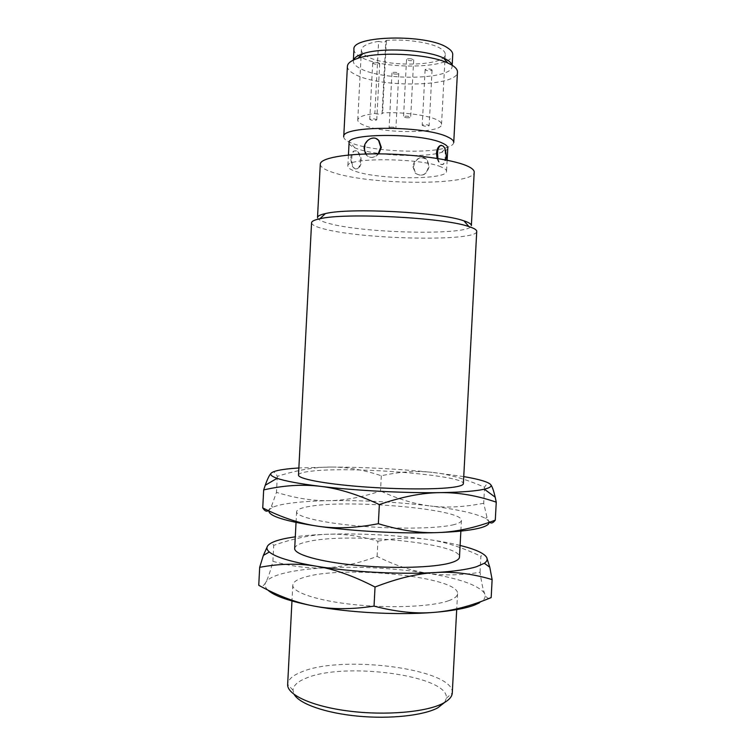 <?xml version="1.0" encoding="UTF-8"?>
<svg xmlns="http://www.w3.org/2000/svg" width="755" height="755" viewBox="0 0 755 755"><rect width="100%" height="100%" fill="white"/><g stroke="black" fill="none" stroke-linecap="round" stroke-linejoin="round"><path stroke-width="0.57" stroke-dasharray="3.77 2.83" d="M431.917 70.281L432.077 70.026C430.407 68.828 428.142 68.639 425.282 69.451L425.131 69.705C426.792 70.895 429.057 71.093 431.917 70.281M394.459 74.047C396.941 74.254 398.376 74.037 398.772 73.405L396.271 72.386C393.78 72.187 392.345 72.395 391.958 73.037L394.459 74.047M372.781 62.892L372.677 63.099C374.452 64.373 376.754 64.581 379.586 63.741L379.699 63.514C377.915 62.25 375.613 62.042 372.781 62.892M411.116 58.767C408.483 58.541 406.964 58.786 406.539 59.494L409.125 60.589C411.749 60.806 413.268 60.56 413.693 59.853L411.116 58.767M422.356 125.075L422.215 125.283C423.885 126.264 426.141 126.444 429 125.811L429.151 125.604C427.472 124.622 425.207 124.443 422.356 125.075M393.402 127.18C390.911 126.982 389.476 127.142 389.099 127.661L391.609 128.51L395.913 128.029L393.402 127.18M376.651 119.988L376.764 119.809C374.971 118.761 372.659 118.563 369.846 119.224L369.742 119.403C371.526 120.451 373.829 120.64 376.651 119.988M406.133 117.714C408.748 117.912 410.267 117.733 410.682 117.167L408.096 116.251C405.473 116.043 403.953 116.223 403.538 116.799L406.133 117.714M374.848 113.486C378.51 114.364 381.077 114.326 382.558 113.392L382.087 112.91C401.66 111.768 427.387 115.053 436.805 119.762C440.023 121.31 441.609 122.857 441.543 124.386C442.364 133.56 383.219 133.975 363.853 125.217C359.776 123.518 357.738 121.781 357.757 119.998C358.172 117.016 363.872 114.845 374.848 113.486L378.614 41.327C382.266 42.403 384.842 42.318 386.343 41.081L385.871 40.468L382.087 112.91M378.614 41.327C367.609 43.243 361.871 46.121 361.409 49.972C361.362 52.265 363.372 54.483 367.43 56.606C386.692 67.591 445.912 66.166 445.233 54.369C445.318 52.388 443.761 50.425 440.552 48.48C431.199 42.554 405.492 38.713 385.871 40.468M353.935 49.405C353.887 52.142 356.303 54.775 361.183 57.304C384.059 70.158 453.368 68.488 452.726 54.577M452 65.147L452.103 66.261C452.783 79.653 383.483 81.125 360.588 68.705C355.709 66.261 353.283 63.722 353.331 61.089L353.548 59.985M347.404 66.289C347.366 69.205 350.103 71.999 355.624 74.688C381.284 88.231 458.096 86.702 457.454 72.055M444.667 702.424L446.347 698.233C449.395 675.612 344.808 661.578 306.398 678.056C297.8 681.425 293.327 685.474 292.997 690.202L294.233 694.543M365.514 154.011L366.373 155.134C370.233 158.503 374.187 158.078 378.227 153.86M453.736 142.535C453.557 144.488 451.169 146.177 446.573 147.621C427.547 153.992 372.432 151.434 352.057 143.271L350.329 142.572C345.903 140.666 343.714 138.731 343.733 136.768M350.83 158.144C351.075 154.671 352.038 152.312 353.699 151.066C357.776 150.066 360.012 153.567 360.399 161.561C360.154 165.043 359.182 167.412 357.502 168.658C353.463 169.658 351.235 166.157 350.83 158.144M437.919 158.541C439.24 163.58 441.109 165.458 443.534 164.194L445.799 159.947M413.457 166.912C415.911 158.097 420.488 155.728 427.179 159.805L429.227 166.109C426.792 174.867 422.243 177.274 415.599 173.329L413.457 166.912M452.283 692.986C454.736 669.147 343.468 654.51 302.208 671.667C292.978 675.168 288.127 679.396 287.646 684.36M378.727 153.86C374.386 158.078 370.375 158.55 366.713 155.266L364.722 148.461C365.882 140.77 369.648 137.457 376.009 138.533M447.8 147.98C447.639 149.669 445.535 151.142 441.486 152.387C424.536 158.003 374.631 155.681 356.435 148.471L354.888 147.848C350.99 146.187 349.046 144.507 349.074 142.808M356.313 150.745L354.076 151.047C352.727 152.255 351.953 154.605 351.764 158.097C351.528 163.778 352.727 167.402 355.369 168.96L357.87 168.639C359.842 167.383 360.994 165.015 361.324 161.504C361.088 155.945 359.418 152.35 356.313 150.745M441.279 145.281L442.194 145.47C444.525 147.206 445.535 151 445.224 156.851C445.035 160.494 444.346 162.957 443.147 164.213L441.194 164.524C439.504 163.741 438.136 161.702 437.079 158.408M412.938 166.723L415.307 173.216C422.168 177.236 426.641 174.801 428.717 165.911L426.877 159.682C423.036 154.548 413.117 159.182 412.938 166.723M448.602 600.735C454.416 598.639 457.398 596.318 457.539 593.741C459.597 577.226 348.13 565.269 307.153 576.527C297.98 578.811 293.195 581.671 292.789 585.116C292.081 592.279 317.496 600.857 354.52 604.661C391.486 608.511 432.341 606.605 448.602 600.735M441.062 166.902C420.611 157.729 344.969 157.323 347.857 166.138C347.866 167.855 350.329 169.564 355.246 171.243C378.321 179.756 447.488 180.058 446.564 171.319C446.62 169.875 444.789 168.403 441.062 166.902M267.78 590.014C265.033 587.352 264.344 584.814 265.722 582.398L266.477 581.322C269.441 577.952 275.792 575.121 285.541 572.828C296.422 570.308 309.88 568.638 325.905 567.798C359.71 566.269 393.317 568.043 426.726 573.12C458.087 578.179 477.207 584.719 484.106 592.732L484.776 593.958C486.107 597.111 484.295 600.083 479.331 602.896M320.29 164.128C320.346 166.94 324.471 169.686 332.681 172.376C369.563 185.362 474.753 185.834 474.197 172.197M489.41 598.347C487.636 598.63 486.097 597.167 484.776 593.958L484.266 592.647C482.766 588.428 481.36 581.633 480.048 572.271C460.352 575.452 442.572 575.735 426.726 573.12C410.814 570.601 394.27 565.033 377.094 556.407C359.078 563.173 342.015 566.977 325.905 567.798C309.852 568.732 292.176 566.58 272.895 561.342C270.535 570.572 268.346 577.207 266.345 581.237L265.722 582.398C264.061 585.37 262.353 586.673 260.607 586.295M317.515 217.534C317.61 219.582 321.772 221.649 330.01 223.725C367.034 233.71 472.12 235.551 471.365 225.603M267.61 545.941C269.771 542.751 271.809 542.552 273.725 545.346C293.638 538.4 311.617 534.7 327.651 534.229C343.761 533.662 360.503 535.984 377.887 541.222L377.094 556.407M272.895 561.342L273.725 545.346M480.048 572.271L480.897 556.265C483.03 553.689 484.965 554.095 486.711 557.483M377.887 541.222C395.695 537.843 412.57 537.286 428.5 539.542C444.374 541.694 461.843 547.271 480.897 556.265M311.57 222.782C311.692 224.914 316.222 227.076 325.188 229.246C365.137 239.59 477.368 241.704 476.735 231.436M460.097 545.44C450.971 543.194 440.439 541.231 428.5 539.542C395.054 535.012 361.437 533.238 327.651 534.229C315.477 534.663 304.69 535.512 295.29 536.805M271.375 472.97C273.47 471.082 275.443 472.205 277.293 476.348C297.177 470.072 315.137 466.967 331.143 467.043L298.867 467.958M298.499 475.046C298.81 473.3 303.519 471.96 312.627 471.026C353.302 466.326 465.005 475.291 463.372 483.691M331.143 467.043C347.234 467.024 363.957 469.931 381.322 475.773C399.168 471.781 416.071 470.639 432.049 472.356C398.527 468.902 364.891 467.128 331.143 467.043M381.322 475.773L380.52 490.967C362.532 497.139 345.488 500.367 329.397 500.65C313.363 501.027 295.724 498.272 276.462 492.364L271.498 506.218L268.289 510.606M277.293 476.348L276.462 492.364M294.686 548.441C295.063 545.572 299.829 543.213 308.974 541.373C349.858 532.303 461.399 543.26 459.484 557.077M463.74 476.594L432.049 472.356C447.96 473.951 465.467 478.915 484.568 487.249C486.767 483.323 488.778 482.407 490.59 484.493M483.71 503.264C463.966 507.124 446.158 508.021 430.274 505.954C457.69 509.38 476.075 513.513 485.446 518.336L488.655 520.997L487.022 517.477L483.71 503.264L484.568 487.249M268.856 510.871L269.497 509.465L272.914 507.2C276.462 505.671 281.87 504.378 289.137 503.349C299.971 501.839 313.391 500.933 329.397 500.65C363.164 500.197 396.79 501.962 430.274 505.954C414.325 503.991 397.734 498.989 380.52 490.967M452.613 524.952C458.389 523.649 461.324 522.13 461.428 520.393C463.202 509.285 351.575 499.319 310.805 506.209C301.679 507.596 296.941 509.446 296.592 511.758C295.998 516.58 321.555 522.8 358.634 525.999C395.648 529.227 436.466 528.642 452.613 524.952M490.184 522.639L488.655 520.997L488.929 523.243M425.131 69.705L422.215 125.283M432.077 70.026L429.151 125.604M391.958 73.037L389.099 127.661M398.772 73.405L395.913 128.029M379.699 63.514L376.764 119.809M372.677 63.099L369.742 119.403M413.693 59.853L410.682 117.167M406.539 59.494L403.538 116.799M386.343 41.081L382.558 113.392M441.543 124.386L445.233 54.369M357.757 119.998L361.409 49.972M353.378 60.07L353.331 61.089M452.16 65.241L452.103 66.261M446.347 698.233L452.273 693.043M292.997 690.202L287.646 684.417M354.888 147.848L350.329 142.572M441.486 152.387L446.573 147.621M457.539 593.741L456.7 609.615M292.789 585.116L291.968 600.989M348.433 155.039L347.857 166.138M447.149 160.211L446.564 171.319M272.914 507.2L271.498 506.218M485.446 518.336L487.022 517.477M461.428 520.393L460.861 531.086M296.592 511.758L296.036 522.451"/><path stroke-width="1.13" d="M452.16 65.241L452.726 54.577C452.83 52.284 451.037 50 447.347 47.725C427.132 33.72 351.311 35.438 353.935 49.405L353.378 60.07M353.548 59.985C354.435 57.588 357.54 55.511 362.872 53.737C381.011 47.216 426.028 49.575 443.383 57.956L446.715 59.645C449.782 61.466 451.537 63.297 452 65.147M451.556 64.883L447.857 63.024C428.595 53.775 378.01 51.132 357.889 58.305C351.113 60.56 347.611 63.222 347.404 66.289L343.733 136.768C340.467 125.509 425.225 125.387 447.753 136.995C451.82 138.863 453.812 140.713 453.736 142.535L457.454 72.055C457.568 69.668 455.595 67.27 451.556 64.883M294.233 694.543C299.556 703.868 325.471 713.079 357.757 716.136C390.033 719.222 423.404 715.551 437.711 707.879L444.667 702.424M378.227 153.86L380.737 147.197L378.585 140.402C374.027 134.683 364.212 140.062 364.118 148.235L365.514 154.011M445.799 159.947L446.233 156.795C445.941 148.424 443.921 144.752 440.193 145.753C438.655 147.046 437.768 149.509 437.513 153.152L437.919 158.541M291.968 600.989L287.646 684.417C286.853 694.742 312.136 706.482 349.065 711.097C385.928 715.768 426.792 712.078 443.185 703.245C449.017 700.13 452.047 696.723 452.273 693.043L456.7 609.615M376.009 138.533L378.934 140.543L381.322 147.423L378.727 153.86M348.433 155.039L349.074 142.808C346.234 132.965 421.913 132.946 442.317 143.082C446.035 144.743 447.866 146.376 447.8 147.98L447.149 160.211M437.079 158.408L436.484 153.208C436.824 149.556 437.928 147.074 439.778 145.781L441.279 145.281M479.331 602.896L474.348 605.133C465.373 608.492 451.877 610.918 433.88 612.399C398.489 615.316 348.81 612.692 314.023 606.067C289.618 601.339 274.207 595.988 267.78 590.014M325.414 213.58C348.961 207.502 439.882 212.183 463.476 220.696L463.929 220.847C468.959 222.508 471.441 224.093 471.365 225.603L474.197 172.197C474.3 170.064 471.696 167.874 466.382 165.628C451.66 159.362 413.919 154.105 379.34 153.86C344.705 153.586 320.29 158.22 320.29 164.128L317.515 217.534C317.6 216.034 320.233 214.713 325.414 213.58L319.875 218.761C314.42 219.913 311.655 221.253 311.57 222.782L298.499 475.046C297.97 478.698 323.593 483.738 360.692 486.635C397.734 489.551 438.523 489.627 454.623 487.032C460.38 486.116 463.296 485.003 463.372 483.691L476.735 231.436C476.811 229.907 474.197 228.284 468.902 226.566L468.411 226.415C443.327 217.544 344.875 212.476 319.875 218.761M260.607 586.295L258.748 585.285C277.774 595.818 296.196 602.745 314.023 606.067C331.747 609.502 351.745 609.521 374.036 606.123C395.894 611.852 415.845 613.938 433.88 612.399C451.99 610.974 471.092 606.02 491.175 597.554L489.41 598.347M491.175 597.554L492.128 579.595C472.8 573.819 454.085 571.45 435.984 572.498C417.977 573.413 397.659 578.245 375.037 587.012C353.51 575.914 333.861 568.968 316.09 566.174C298.244 563.23 279.444 563.617 259.673 567.335L263.353 555.425L267.61 545.941C266.317 547.847 266.892 549.876 269.327 552.009C275.5 557.171 291.09 561.89 316.09 566.174C350.933 572.016 400.631 574.64 435.984 572.498C453.972 571.412 467.439 569.497 476.386 566.76L484.333 563.277C486.947 561.427 487.739 559.502 486.711 557.483L489.787 567.203L492.128 579.595M374.036 606.123L375.037 587.012M258.748 585.285L259.673 567.335M295.29 536.805L287.334 538.098C276.538 540.136 269.969 542.751 267.61 545.941M486.711 557.483C484.125 553.207 475.254 549.196 460.097 545.44M298.867 467.958L290.939 468.581C280.19 469.61 273.669 471.073 271.375 472.97C269.62 474.574 271.517 476.358 277.066 478.321C285.145 481.105 299.537 483.766 320.243 486.314C302.349 484.153 283.493 485.361 263.674 489.929L265.241 485.257C267.591 478.604 269.639 474.508 271.375 472.97M460.861 531.086L459.484 557.077C459.361 559.228 456.407 561.154 450.612 562.852C434.399 567.637 393.563 568.883 356.577 565.344C319.525 561.833 294.044 554.434 294.686 548.441L296.036 522.451M268.289 510.606C266.562 511.899 264.712 510.993 262.74 507.898C281.823 517.59 300.301 523.706 318.166 526.254C285.296 521.252 268.865 516.118 268.856 510.871M263.674 489.929L262.74 507.898M490.59 484.493C492.1 486.192 493.628 490.42 495.186 497.177L496.252 502.169C476.962 495.535 458.276 492.354 440.203 492.628C422.224 492.77 401.943 496.752 379.359 504.566C357.766 494.421 338.061 488.343 320.243 486.314C355.18 490.599 404.916 493.213 440.203 492.628C458.162 492.326 471.582 491.439 480.463 489.948L484.342 489.183C490.023 487.824 492.109 486.258 490.59 484.493C487.919 481.832 478.972 479.198 463.74 476.594M378.359 523.706C400.178 530.387 420.091 533.341 438.098 532.568C402.774 533.936 353.057 531.322 318.166 526.254C335.947 528.915 356.001 528.066 378.359 523.706L379.359 504.566M496.252 502.169L495.289 520.148C493.298 522.734 491.59 523.564 490.184 522.639M488.929 523.243C488.145 525.15 484.644 526.858 478.425 528.368C469.506 530.472 456.067 531.879 438.098 532.568C456.18 531.916 475.244 527.773 495.289 520.148M362.872 53.737L357.889 58.305M443.383 57.956L447.857 63.024M463.929 220.847L468.902 226.566M484.333 563.277L489.787 567.203M269.327 552.009L263.353 555.425M277.066 478.321L265.241 485.257M484.342 489.183L495.186 497.177"/></g></svg>
